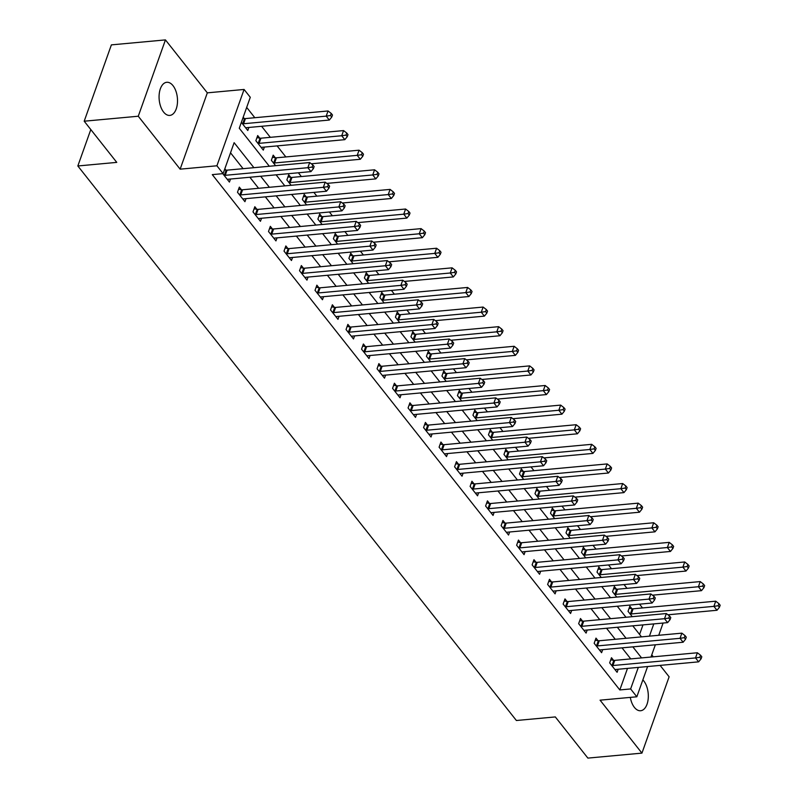 <?xml version="1.0" encoding="UTF-8"?>
<svg xmlns="http://www.w3.org/2000/svg" width="798" height="798" viewBox="0 0 798 798"><rect width="100%" height="100%" fill="white"/><g stroke="black" fill="none" stroke-linecap="round" stroke-linejoin="round"><path stroke-width="1.2" d="M630.31 697.392A16.638 9.137 84.7 0 0 634.39 707.377A16.638 9.137 84.7 0 0 640.614 710.739A16.638 9.137 84.7 0 0 648.166 699.068A16.638 9.137 84.7 0 0 643.796 680.973A16.638 9.137 84.7 0 0 642.849 679.906M172.996 85.645A16.638 9.137 84.7 0 0 166.772 82.284A16.638 9.137 84.7 0 0 159.221 93.945A16.638 9.137 84.7 0 0 163.59 112.049A16.638 9.137 84.7 0 0 169.824 115.411A16.638 9.137 84.7 0 0 177.365 103.75A16.638 9.137 84.7 0 0 172.996 85.645M90.802 129.555L77.835 165.974L516.386 720.504L555.308 716.923L587.877 758.1L641.941 753.122L669.123 676.794L660.106 665.392M653.323 656.824L651.767 654.859M77.835 165.974L116.767 162.383L84.199 121.206L111.381 44.878L165.445 39.9L138.263 116.229L180.139 169.166L216.906 165.785L244.078 89.456L250.283 97.296L239.27 128.239L269.335 166.263M180.139 169.166L207.32 92.847L165.445 39.9M207.32 92.847L244.078 89.456M642.51 607.936L639.527 604.176M626.999 588.335L624.026 584.565M611.497 568.725L608.515 564.954M595.986 549.114L593.014 545.353M580.485 529.503L577.503 525.742M564.974 509.892L561.991 506.132M549.463 490.291L546.49 486.521M533.962 470.68L530.979 466.91M518.451 451.07L515.478 447.309M502.949 431.459L499.967 427.698M487.438 411.848L484.456 408.087M471.927 392.247L468.955 388.476M456.426 372.636L453.444 368.866M440.915 353.025L437.942 349.265M425.404 333.414L422.431 329.654M409.903 313.804L406.92 310.043M394.392 294.203L391.419 290.432M378.89 274.592L375.908 270.821M363.379 254.981L360.407 251.22M347.868 235.37L344.896 231.61M332.367 215.759L329.384 211.999M316.856 196.158L313.883 192.388M301.355 176.548L298.372 172.777M285.844 156.937L277.115 145.894M270.332 137.326L261.604 126.293M254.831 117.715L246.682 107.411M84.199 121.206L138.263 116.229M639.587 634.44L642.979 624.894M241.355 122.373L247.789 130.503L248.876 127.461M244.198 118.493L243.191 117.216M259.709 138.104L257.694 135.55L255.859 140.707L263.3 150.114L264.387 147.071M275.22 157.705L273.195 155.151L271.36 160.308L275.609 165.685M290.721 177.316L288.706 174.762L286.871 179.919L291.12 185.296M306.233 196.926L304.218 194.373L302.372 199.53L306.622 204.896M321.734 216.537L319.719 213.984L317.883 219.141L322.133 224.507M337.245 236.148L335.23 233.595L333.394 238.752L337.634 244.118M352.756 255.749L350.731 253.195L348.896 258.353L353.145 263.729M368.257 275.36L366.242 272.806L364.407 277.963L368.656 283.34M383.768 294.971L381.753 292.417L379.908 297.574L384.157 302.941M399.269 314.582L397.254 312.028L395.419 317.185L399.668 322.552M414.78 334.182L412.766 331.639L410.93 336.796L415.169 342.162M430.292 353.793L428.267 351.24L426.431 356.397L430.681 361.773M445.793 373.404L443.778 370.851L441.942 376.008L446.192 381.384M461.304 393.015L459.289 390.461L457.444 395.618L461.693 400.985M476.805 412.626L474.79 410.072L472.955 415.229L477.204 420.596M492.316 432.227L490.301 429.683L488.466 434.84L492.705 440.207M507.827 451.838L505.802 449.284L503.967 454.441L508.216 459.818M523.328 471.448L521.313 468.895L519.478 474.052L523.727 479.428M538.84 491.059L536.825 488.506L534.979 493.663L539.229 499.029M554.341 510.67L552.326 508.117L550.49 513.274L554.74 518.64M569.852 530.271L567.837 527.727L566.001 532.884L570.241 538.251M585.363 549.882L583.338 547.328L581.503 552.485L585.752 557.862M600.864 569.493L598.849 566.939L597.014 572.096L601.263 577.473M616.375 589.104L614.36 586.55L612.525 591.707L616.764 597.074M631.886 608.714L629.861 606.161L628.026 611.318L632.275 616.684M253.894 167.68L234.123 142.682L223.111 173.625L212.288 174.622L619.817 689.941L627.497 668.395M630.759 658.899L622.031 647.866M615.258 639.288L606.53 628.255M599.747 619.687L591.019 608.645M584.236 600.076L575.508 589.034M568.735 580.465L560.006 569.423M553.223 560.854L544.495 549.822M537.722 541.244L528.984 530.211M522.211 521.643L513.483 510.6M506.7 502.032L497.972 490.989M491.199 482.421L482.471 471.379M475.688 462.81L466.96 451.778M460.187 443.199L451.449 432.167M444.676 423.598L435.947 412.556M429.164 403.988L420.436 392.945M413.663 384.377L404.935 373.334M398.152 364.766L389.424 353.733M382.651 345.155L373.913 334.123M367.14 325.554L358.412 314.512M351.629 305.943L342.901 294.901M336.128 286.332L327.399 275.29M320.616 266.722L311.888 255.689M305.115 247.111L296.377 236.078M289.604 227.51L280.876 216.467M274.093 207.899L265.365 196.857M258.592 188.288L249.864 177.246M243.081 168.677L230.522 152.797M222.772 173.655L229.425 182.074L230.512 179.031M225.844 170.064L224.827 168.787M241.345 189.665L239.33 187.121L237.495 192.278L244.936 201.685L246.023 198.642M256.856 209.276L254.831 206.722L252.996 211.879L260.447 221.295L261.525 218.253M272.357 228.886L270.342 226.333L268.507 231.49L275.948 240.906L277.036 237.864M287.869 248.497L285.854 245.944L284.018 251.101L291.46 260.517L292.537 257.465M303.38 268.108L301.355 265.554L299.519 270.712L306.961 280.118L308.048 277.076M318.881 287.709L316.866 285.165L315.03 290.322L322.472 299.729L323.559 296.686M334.392 307.32L332.367 304.766L330.532 309.923L337.983 319.34L339.06 316.297M349.893 326.931L347.878 324.377L346.043 329.534L353.484 338.951L354.571 335.908M365.404 346.541L363.389 343.988L361.554 349.145L368.995 358.561L370.073 355.509M380.915 366.152L378.89 363.599L377.055 368.756L384.496 378.162L385.584 375.12M396.416 385.753L394.402 383.21L392.566 388.367L400.007 397.773L401.095 394.731M411.928 405.364L409.903 402.81L408.067 407.968L415.519 417.384L416.596 414.342M427.429 424.975L425.414 422.421L423.578 427.578L431.02 436.995L432.107 433.952M442.94 444.586L440.925 442.032L439.09 447.189L446.531 456.606L447.608 453.553M458.451 464.197L456.426 461.643L454.591 466.8L462.032 476.207L463.119 473.164M473.952 483.797L471.937 481.254L470.102 486.411L477.543 495.817L478.63 492.775M489.463 503.408L487.438 500.855L485.603 506.012L493.054 515.428L494.132 512.386M504.964 523.019L502.949 520.466L501.114 525.623L508.555 535.039L509.643 531.987M520.476 542.63L518.461 540.076L516.625 545.234L524.067 554.65L525.144 551.598M535.987 562.241L533.962 559.687L532.126 564.844L539.568 574.251L540.655 571.208M551.488 581.842L549.473 579.298L547.637 584.455L555.079 593.862L556.166 590.819M566.999 601.453L564.974 598.899L563.139 604.056L570.59 613.472L571.667 610.43M582.5 621.063L580.485 618.51L578.65 623.667L586.091 633.083L587.178 630.031M598.011 640.674L595.996 638.121L594.161 643.278L601.602 652.694L602.68 649.642M613.522 660.285L611.497 657.732L609.662 662.889L617.103 672.295L618.191 669.253M647.607 666.539L636.834 696.784L600.076 700.175L641.941 753.122M636.834 696.784L630.629 688.943L638.31 667.397M619.817 689.941L630.629 688.943M223.111 173.625L216.906 165.785M663.098 623.039L658.739 635.288M655.348 644.794L650.988 657.033M649.432 636.146L653.791 623.896M276.108 174.832L284.836 185.874M291.619 194.443L300.347 205.475M307.12 214.054L315.848 225.086M322.631 233.654L331.36 244.697M338.143 253.265L346.871 264.308M353.644 272.876L362.372 283.918M369.155 292.487L377.883 303.519M384.656 312.098L393.394 323.13M400.167 331.699L408.895 342.741M415.678 351.31L424.406 362.352M431.179 370.92L439.907 381.963M446.69 390.531L455.419 401.564M462.192 410.142L470.93 421.174M477.703 429.743L486.431 440.785M493.214 449.354L501.942 460.396M508.715 468.965L517.443 480.007M524.226 488.576L532.954 499.608M539.727 508.186L548.465 519.219M555.238 527.787L563.967 538.83M570.75 547.398L579.478 558.44M586.251 567.009L594.979 578.051M601.762 586.62L610.49 597.652M617.263 606.231L626.001 617.263M632.774 625.832L641.502 636.874M641.572 657.901L632.844 646.869M626.071 638.29L617.343 627.258M610.56 618.689L601.832 607.647M595.049 599.079L586.321 588.036M579.548 579.468L570.819 568.435M564.036 559.857L555.308 548.825M548.535 540.246L539.807 529.214M533.024 520.645L524.296 509.603M517.513 501.034L508.785 489.992M502.012 481.423L493.284 470.391M486.501 461.813L477.773 450.78M471 442.202L462.271 431.169M455.488 422.601L446.76 411.559M439.977 402.99L431.249 391.948M424.476 383.379L415.748 372.347M408.965 363.768L400.237 352.736M393.464 344.167L384.736 333.125M377.953 324.557L369.225 313.514M362.442 304.946L353.714 293.903M346.94 285.335L338.212 274.303M331.429 265.724L322.701 254.692M315.928 246.123L307.19 235.081M300.417 226.512L291.689 215.47M284.906 206.901L276.178 195.859M269.405 187.291L260.677 176.258M223.999 175.221L224.338 175.271A2.603 1.397 -160.4 0 0 225.236 175.311L307.848 167.7L310.951 171.62L228.338 179.231A2.603 1.397 -160.4 0 0 227.62 179.42L227.41 179.53M224.457 169.834L226.173 170.114A2.603 1.397 -160.4 0 0 227.071 170.154L309.684 162.543L307.848 167.7L312.148 167.071L313.385 168.637L314.123 166.573L312.876 165.006L312.148 167.071M312.876 165.006L309.684 162.543M310.951 171.62L313.385 168.637M245.774 127.959L245.984 127.85A2.603 1.397 19.6 0 1 246.702 127.66L329.315 120.049L326.212 116.129L328.048 110.972L245.435 118.583A2.603 1.397 19.6 0 1 244.537 118.543L242.821 118.264M330.512 115.501L331.749 117.067L332.487 115.002L331.24 113.436L330.512 115.501L326.212 116.129L243.599 123.74A2.603 1.397 19.6 0 1 242.702 123.7L242.363 123.65M331.749 117.067L329.315 120.049M328.048 110.972L331.24 113.436M239.51 194.822L239.849 194.882A2.603 1.397 -160.4 0 0 240.747 194.921L323.36 187.311L326.462 191.231L243.849 198.842A2.603 1.397 -160.4 0 0 243.131 199.031L242.921 199.131M238.582 189.216L241.684 189.725A2.603 1.397 -160.4 0 0 242.582 189.764L325.195 182.153L323.36 187.311L327.649 186.682L328.896 188.248L329.624 186.183L328.387 184.617L327.649 186.682M328.387 184.617L325.195 182.153M326.462 191.231L328.896 188.248M255.021 214.433L255.35 214.492A2.603 1.397 -160.4 0 0 256.248 214.532L338.861 206.921L341.963 210.842L259.35 218.453A2.603 1.397 -160.4 0 0 258.632 218.642L258.422 218.742M254.083 208.827L257.195 209.335A2.603 1.397 -160.4 0 0 258.083 209.375L340.706 201.764L338.861 206.921L343.16 206.283L344.397 207.859L345.135 205.794L343.888 204.228L343.16 206.283M343.888 204.228L340.706 201.764M341.963 210.842L344.397 207.859M270.522 234.043L270.861 234.103A2.603 1.397 -160.4 0 0 271.759 234.133L354.372 226.522L357.474 230.452L274.861 238.063A2.603 1.397 -160.4 0 0 274.143 238.243L273.933 238.353M269.594 228.437L272.697 228.946A2.603 1.397 -160.4 0 0 273.594 228.976L356.207 221.365L354.372 226.522L358.661 225.894L359.908 227.47L360.636 225.405L359.399 223.829L358.661 225.894M359.399 223.829L356.207 221.365M357.474 230.452L359.908 227.47M261.285 147.56L261.495 147.46A2.603 1.397 19.6 0 1 262.213 147.271L344.826 139.66L341.724 135.74L343.559 130.583L260.946 138.194A2.603 1.397 19.6 0 1 260.048 138.154L256.946 137.645M346.013 135.111L347.26 136.677L347.988 134.613L346.751 133.047L346.013 135.111L341.724 135.74L259.111 143.351A2.603 1.397 19.6 0 1 258.213 143.311L257.874 143.261M347.26 136.677L344.826 139.66M343.559 130.583L346.751 133.047M311.3 163.79L360.327 159.271L357.225 155.351L359.06 150.194L276.447 157.804A2.603 1.397 19.6 0 1 275.549 157.765L272.447 157.256M361.524 154.722L362.761 156.288L363.499 154.223L362.252 152.657L361.524 154.722L357.225 155.351L274.612 162.962A2.603 1.397 19.6 0 1 273.714 162.922L273.385 162.862M362.761 156.288L360.327 159.271M359.06 150.194L362.252 152.657M326.801 183.4L375.838 178.882L372.736 174.952L374.571 169.794L291.958 177.415A2.603 1.397 19.6 0 1 291.061 177.375L287.958 176.867M377.025 174.323L378.272 175.899L379 173.834L377.763 172.268L377.025 174.323L372.736 174.952L290.123 182.572A2.603 1.397 19.6 0 1 289.225 182.533L288.886 182.473M378.272 175.899L375.838 178.882M374.571 169.794L377.763 172.268M286.033 253.654L286.372 253.704A2.603 1.397 -160.4 0 0 287.27 253.744L369.883 246.133L372.985 250.053L290.362 257.664A2.603 1.397 -160.4 0 0 289.654 257.854L289.435 257.963M285.105 248.048L288.208 248.547A2.603 1.397 -160.4 0 0 289.105 248.587L371.718 240.976L369.883 246.133L374.172 245.505L375.409 247.071L376.147 245.016L374.91 243.44L374.172 245.505M374.91 243.44L371.718 240.976M372.985 250.053L375.409 247.071M342.312 203.001L391.349 198.483L388.247 194.562L390.082 189.405L307.469 197.016A2.603 1.397 19.6 0 1 306.572 196.976L303.459 196.478M392.536 193.934L393.773 195.5L394.511 193.445L393.274 191.869L392.536 193.934L388.247 194.562L305.624 202.173A2.603 1.397 19.6 0 1 304.736 202.133L304.397 202.084M393.773 195.5L391.349 198.483M390.082 189.405L393.274 191.869M301.534 273.265L301.873 273.315A2.603 1.397 -160.4 0 0 302.771 273.355L385.384 265.744L388.486 269.664L305.873 277.275A2.603 1.397 -160.4 0 0 305.155 277.465L304.946 277.574M300.607 267.659L303.709 268.158A2.603 1.397 -160.4 0 0 304.607 268.198L387.22 260.587L385.384 265.744L389.683 265.116L390.92 266.682L391.658 264.617L390.412 263.051L389.683 265.116M390.412 263.051L387.22 260.587M388.486 269.664L390.92 266.682M317.045 292.866L317.385 292.926A2.603 1.397 -160.4 0 0 318.282 292.966L400.895 285.355L403.997 289.275L321.385 296.886A2.603 1.397 -160.4 0 0 320.666 297.075L320.457 297.175M316.118 287.26L319.22 287.769A2.603 1.397 -160.4 0 0 320.118 287.809L402.731 280.198L400.895 285.355L405.185 284.726L406.431 286.292L407.16 284.228L405.923 282.662L405.185 284.726M405.923 282.662L402.731 280.198M403.997 289.275L406.431 286.292M332.557 312.477L332.886 312.537A2.603 1.397 -160.4 0 0 333.783 312.577L416.396 304.966L419.499 308.886L336.886 316.497A2.603 1.397 -160.4 0 0 336.167 316.686L335.958 316.786M331.619 306.871L334.731 307.38A2.603 1.397 -160.4 0 0 335.619 307.42L418.242 299.809L416.396 304.966L420.696 304.327L421.933 305.903L422.671 303.839L421.424 302.272L420.696 304.327M421.424 302.272L418.242 299.809M419.499 308.886L421.933 305.903M348.058 332.088L348.397 332.148A2.603 1.397 -160.4 0 0 349.295 332.177L431.908 324.567L435.01 328.497L352.397 336.108A2.603 1.397 -160.4 0 0 351.679 336.287L351.469 336.397M347.13 326.482L350.232 326.99A2.603 1.397 -160.4 0 0 351.13 327.02L433.743 319.409L431.908 324.567L436.197 323.938L437.444 325.514L438.172 323.449L436.935 321.873L436.197 323.938M436.935 321.873L433.743 319.409M435.01 328.497L437.444 325.514M363.569 351.699L363.908 351.748A2.603 1.397 -160.4 0 0 364.806 351.788L447.419 344.177L450.521 348.098L367.898 355.709A2.603 1.397 -160.4 0 0 367.19 355.898L366.97 356.008M362.641 346.093L365.743 346.591A2.603 1.397 -160.4 0 0 366.641 346.631L449.254 339.02L447.419 344.177L451.708 343.549L452.945 345.115L453.683 343.06L452.446 341.484L451.708 343.549M452.446 341.484L449.254 339.02M450.521 348.098L452.945 345.115M357.823 222.612L406.85 218.093L403.748 214.173L405.584 209.016L322.971 216.627A2.603 1.397 19.6 0 1 322.073 216.587L318.971 216.088M408.047 213.545L409.284 215.111L410.022 213.046L408.776 211.48L408.047 213.545L403.748 214.173L321.135 221.784A2.603 1.397 19.6 0 1 320.237 221.744L319.898 221.694M409.284 215.111L406.85 218.093M405.584 209.016L408.776 211.48M373.324 242.223L422.361 237.704L419.259 233.784L421.095 228.627L338.482 236.238A2.603 1.397 19.6 0 1 337.584 236.198L334.482 235.689M423.548 233.156L424.795 234.722L425.524 232.657L424.287 231.091L423.548 233.156L419.259 233.784L336.646 241.395A2.603 1.397 19.6 0 1 335.749 241.355L335.409 241.295M424.795 234.722L422.361 237.704M421.095 228.627L424.287 231.091M388.835 261.834L437.863 257.315L434.76 253.395L436.596 248.238L353.983 255.849A2.603 1.397 19.6 0 1 353.085 255.809L349.983 255.3M439.06 252.767L440.296 254.333L441.035 252.268L439.788 250.702L439.06 252.767L434.76 253.395L352.147 261.006A2.603 1.397 19.6 0 1 351.25 260.966L350.921 260.906M440.296 254.333L437.863 257.315M436.596 248.238L439.788 250.702M404.337 281.435L453.374 276.926L450.272 272.996L452.107 267.839L369.494 275.46A2.603 1.397 19.6 0 1 368.596 275.42L365.494 274.911M454.561 272.367L455.808 273.943L456.536 271.879L455.299 270.313L454.561 272.367L450.272 272.996L367.659 280.607A2.603 1.397 19.6 0 1 366.761 280.577L366.422 280.517M455.808 273.943L453.374 276.926M452.107 267.839L455.299 270.313M419.848 301.046L468.885 296.527L465.783 292.607L467.618 287.45L385.005 295.061A2.603 1.397 19.6 0 1 384.107 295.021L380.995 294.522M470.072 291.978L471.309 293.544L472.047 291.489L470.81 289.913L470.072 291.978L465.783 292.607L383.17 300.218A2.603 1.397 19.6 0 1 382.272 300.178L381.933 300.128M471.309 293.544L468.885 296.527M467.618 287.45L470.81 289.913M379.07 371.309L379.409 371.359A2.603 1.397 -160.4 0 0 380.307 371.399L462.92 363.788L466.022 367.708L383.409 375.319A2.603 1.397 -160.4 0 0 382.691 375.509L382.481 375.619M378.142 365.703L381.245 366.202A2.603 1.397 -160.4 0 0 382.142 366.242L464.755 358.631L462.92 363.788L467.219 363.16L468.456 364.726L469.194 362.661L467.947 361.095L467.219 363.16M467.947 361.095L464.755 358.631M466.022 367.708L468.456 364.726M435.359 320.656L484.386 316.138L481.284 312.218L483.119 307.06L400.506 314.671A2.603 1.397 19.6 0 1 399.608 314.631L396.506 314.133M485.583 311.589L486.82 313.155L487.558 311.09L486.311 309.524L485.583 311.589L481.284 312.218L398.671 319.828A2.603 1.397 19.6 0 1 397.773 319.789L397.434 319.739M486.82 313.155L484.386 316.138M483.119 307.06L486.311 309.524M394.581 390.91L394.92 390.97A2.603 1.397 -160.4 0 0 395.818 391.01L478.431 383.399L481.533 387.319L398.92 394.93A2.603 1.397 -160.4 0 0 398.202 395.12L397.993 395.219M393.653 385.304L396.756 385.813A2.603 1.397 -160.4 0 0 397.653 385.853L480.266 378.242L478.431 383.399L482.72 382.771L483.967 384.337L484.695 382.272L483.458 380.706L482.72 382.771M483.458 380.706L480.266 378.242M481.533 387.319L483.967 384.337M450.86 340.267L499.897 335.749L496.795 331.828L498.63 326.671L416.017 334.282A2.603 1.397 19.6 0 1 415.12 334.242L412.017 333.734M501.084 331.2L502.331 332.766L503.059 330.701L501.822 329.135L501.084 331.2L496.795 331.828L414.182 339.439A2.603 1.397 19.6 0 1 413.284 339.399L412.945 339.34M502.331 332.766L499.897 335.749M498.63 326.671L501.822 329.135M410.092 410.521L410.421 410.581A2.603 1.397 -160.4 0 0 411.319 410.621L493.932 403.01L497.034 406.93L414.421 414.541A2.603 1.397 -160.4 0 0 413.703 414.731L413.494 414.83M409.155 404.915L412.267 405.424A2.603 1.397 -160.4 0 0 413.155 405.464L495.777 397.853L493.932 403.01L498.231 402.372L499.468 403.948L500.206 401.883L498.959 400.317L498.231 402.372M498.959 400.317L495.777 397.853M497.034 406.93L499.468 403.948M466.371 359.878L515.398 355.359L512.296 351.439L514.141 346.282L431.519 353.893A2.603 1.397 19.6 0 1 430.621 353.853L427.519 353.344M516.595 350.811L517.832 352.377L518.57 350.312L517.323 348.746L516.595 350.811L512.296 351.439L429.683 359.05A2.603 1.397 19.6 0 1 428.785 359.01L428.456 358.95M517.832 352.377L515.398 355.359M514.141 346.282L517.323 348.746M425.593 430.132L425.933 430.192A2.603 1.397 -160.4 0 0 426.83 430.222L509.443 422.611L512.545 426.541L429.932 434.152A2.603 1.397 -160.4 0 0 429.214 434.331L429.005 434.441M424.666 424.526L427.768 425.035A2.603 1.397 -160.4 0 0 428.666 425.065L511.279 417.454L509.443 422.611L513.732 421.982L514.979 423.558L515.707 421.494L514.471 419.918L513.732 421.982M514.471 419.918L511.279 417.454M512.545 426.541L514.979 423.558M481.872 379.479L530.909 374.97L527.807 371.04L529.643 365.883L447.03 373.494A2.603 1.397 19.6 0 1 446.132 373.464L443.03 372.955M532.096 370.412L533.343 371.988L534.071 369.923L532.835 368.357L532.096 370.412L527.807 371.04L445.194 378.651A2.603 1.397 19.6 0 1 444.296 378.621L443.957 378.561M533.343 371.988L530.909 374.97M529.643 365.883L532.835 368.357M441.104 449.743L441.444 449.793A2.603 1.397 -160.4 0 0 442.341 449.833L524.954 442.222L528.057 446.142L445.444 453.753A2.603 1.397 -160.4 0 0 444.725 453.942L444.506 454.052M440.177 444.137L443.279 444.636A2.603 1.397 -160.4 0 0 444.177 444.676L526.79 437.065L524.954 442.222L529.244 441.593L530.48 443.159L531.219 441.104L529.982 439.528L529.244 441.593M529.982 439.528L526.79 437.065M528.057 446.142L530.48 443.159M497.383 399.09L546.421 394.571L543.318 390.651L545.154 385.494L462.541 393.105A2.603 1.397 19.6 0 1 461.643 393.065L458.531 392.566M547.608 390.023L548.844 391.589L549.583 389.534L548.346 387.958L547.608 390.023L543.318 390.651L460.705 398.262A2.603 1.397 19.6 0 1 459.808 398.222L459.468 398.172M548.844 391.589L546.421 394.571M545.154 385.494L548.346 387.958M456.606 469.354L456.945 469.404A2.603 1.397 -160.4 0 0 457.843 469.443L540.455 461.833L543.558 465.753L460.945 473.364A2.603 1.397 -160.4 0 0 460.227 473.553L460.017 473.663M455.678 463.748L458.78 464.246A2.603 1.397 -160.4 0 0 459.678 464.286L542.291 456.675L540.455 461.833L544.755 461.204L545.992 462.77L546.73 460.705L545.483 459.139L544.755 461.204M545.483 459.139L542.291 456.675M543.558 465.753L545.992 462.77M512.895 418.701L561.922 414.182L558.819 410.262L560.655 405.105L478.042 412.716A2.603 1.397 19.6 0 1 477.144 412.676L474.042 412.177M563.119 409.633L564.356 411.199L565.094 409.135L563.847 407.569L563.119 409.633L558.819 410.262L476.207 417.873A2.603 1.397 19.6 0 1 475.309 417.833L474.97 417.783M564.356 411.199L561.922 414.182M560.655 405.105L563.847 407.569M472.117 488.955L472.456 489.014A2.603 1.397 -160.4 0 0 473.354 489.054L555.967 481.443L559.069 485.364L476.456 492.974A2.603 1.397 -160.4 0 0 475.738 493.164L475.528 493.264M471.189 483.349L474.291 483.857A2.603 1.397 -160.4 0 0 475.189 483.897L557.802 476.286L555.967 481.443L560.256 480.815L561.503 482.381L562.231 480.316L560.994 478.75L560.256 480.815M560.994 478.75L557.802 476.286M559.069 485.364L561.503 482.381M487.628 508.565L487.957 508.625A2.603 1.397 -160.4 0 0 488.855 508.665L571.478 501.054L574.57 504.974L491.957 512.585A2.603 1.397 -160.4 0 0 491.239 512.775L491.029 512.875M486.69 502.959L489.802 503.468A2.603 1.397 -160.4 0 0 490.69 503.508L573.313 495.897L571.478 501.054L575.767 500.416L577.004 501.992L577.742 499.927L576.495 498.361L575.767 500.416M576.495 498.361L573.313 495.897M574.57 504.974L577.004 501.992M503.129 528.176L503.468 528.236A2.603 1.397 -160.4 0 0 504.366 528.266L586.979 520.655L590.081 524.585L507.468 532.196A2.603 1.397 -160.4 0 0 506.75 532.376L506.54 532.485M502.201 522.57L505.304 523.079A2.603 1.397 -160.4 0 0 506.201 523.109L588.814 515.498L586.979 520.655L591.268 520.027L592.515 521.603L593.243 519.538L592.006 517.962L591.268 520.027M592.006 517.962L588.814 515.498M590.081 524.585L592.515 521.603M518.64 547.787L518.979 547.837A2.603 1.397 -160.4 0 0 519.877 547.877L602.49 540.266L605.592 544.186L522.979 551.797A2.603 1.397 -160.4 0 0 522.261 551.987L522.042 552.096M517.712 542.181L520.815 542.68A2.603 1.397 -160.4 0 0 521.712 542.72L604.325 535.109L602.49 540.266L606.779 539.638L608.016 541.204L608.754 539.149L607.517 537.573L606.779 539.638M607.517 537.573L604.325 535.109M605.592 544.186L608.016 541.204M534.141 567.398L534.48 567.448A2.603 1.397 -160.4 0 0 535.378 567.488L617.991 559.877L621.093 563.797L538.48 571.408A2.603 1.397 -160.4 0 0 537.762 571.597L537.553 571.707M533.214 561.792L536.316 562.291A2.603 1.397 -160.4 0 0 537.214 562.331L619.827 554.72L617.991 559.877L622.29 559.248L623.527 560.814L624.265 558.75L623.019 557.184L622.29 559.248M623.019 557.184L619.827 554.72M621.093 563.797L623.527 560.814M549.652 586.999L549.992 587.059A2.603 1.397 -160.4 0 0 550.889 587.099L633.502 579.488L636.605 583.408L553.992 591.019A2.603 1.397 -160.4 0 0 553.273 591.208L553.064 591.308M548.725 581.393L551.827 581.902A2.603 1.397 -160.4 0 0 552.725 581.942L635.338 574.331L633.502 579.488L637.792 578.859L639.038 580.425L639.767 578.36L638.53 576.794L637.792 578.859M638.53 576.794L635.338 574.331M636.605 583.408L639.038 580.425M565.164 606.61L565.493 606.67A2.603 1.397 -160.4 0 0 566.39 606.709L649.013 599.099L652.106 603.019L569.493 610.63A2.603 1.397 -160.4 0 0 568.775 610.819L568.565 610.919M564.226 601.004L567.338 601.512A2.603 1.397 -160.4 0 0 568.236 601.552L650.849 593.941L649.013 599.099L653.303 598.46L654.54 600.036L655.278 597.971L654.041 596.405L653.303 598.46M654.041 596.405L650.849 593.941M652.106 603.019L654.54 600.036M580.665 626.221L581.004 626.27A2.603 1.397 -160.4 0 0 581.902 626.31L664.515 618.699L667.617 622.63L585.004 630.24A2.603 1.397 -160.4 0 0 584.286 630.42L584.076 630.53M579.737 620.615L582.839 621.123A2.603 1.397 -160.4 0 0 583.737 621.153L666.35 613.542L664.515 618.699L668.804 618.071L670.051 619.647L670.779 617.582L669.542 616.006L668.804 618.071M669.542 616.006L666.35 613.542M667.617 622.63L670.051 619.647M596.176 645.831L596.515 645.881A2.603 1.397 -160.4 0 0 597.413 645.921L680.026 638.31L683.128 642.23L600.515 649.841A2.603 1.397 -160.4 0 0 599.797 650.031L599.577 650.141M595.248 640.225L598.35 640.724A2.603 1.397 -160.4 0 0 599.248 640.764L681.861 633.153L680.026 638.31L684.315 637.682L685.552 639.248L686.29 637.193L685.053 635.617L684.315 637.682M685.053 635.617L681.861 633.153M683.128 642.23L685.552 639.248M528.396 438.311L577.433 433.793L574.331 429.873L576.166 424.716L493.553 432.326A2.603 1.397 19.6 0 1 492.655 432.287L489.553 431.778M578.62 429.244L579.867 430.81L580.595 428.745L579.358 427.179L578.62 429.244L574.331 429.873L491.718 437.484A2.603 1.397 19.6 0 1 490.82 437.444L490.481 437.384M579.867 430.81L577.433 433.793M576.166 424.716L579.358 427.179M543.907 457.922L592.934 453.404L589.832 449.483L591.677 444.326L509.054 451.937A2.603 1.397 19.6 0 1 508.156 451.897L505.054 451.389M594.131 448.855L595.368 450.421L596.106 448.356L594.859 446.79L594.131 448.855L589.832 449.483L507.219 457.094A2.603 1.397 19.6 0 1 506.321 457.055L505.992 456.995M595.368 450.421L592.934 453.404M591.677 444.326L594.859 446.79M559.408 477.523L608.445 473.014L605.343 469.084L607.178 463.927L524.565 471.538A2.603 1.397 19.6 0 1 523.668 471.508L520.565 471M609.632 468.456L610.879 470.032L611.607 467.967L610.37 466.401L609.632 468.456L605.343 469.084L522.73 476.695A2.603 1.397 19.6 0 1 521.832 476.665L521.493 476.606M610.879 470.032L608.445 473.014M607.178 463.927L610.37 466.401M574.919 497.134L623.956 492.615L620.854 488.695L622.689 483.538L540.076 491.149A2.603 1.397 19.6 0 1 539.179 491.109L536.076 490.61M625.143 488.067L626.38 489.633L627.118 487.578L625.881 486.002L625.143 488.067L620.854 488.695L538.241 496.306A2.603 1.397 19.6 0 1 537.343 496.266L537.004 496.216M626.38 489.633L623.956 492.615M622.689 483.538L625.881 486.002M590.43 516.745L639.457 512.226L636.355 508.306L638.191 503.149L555.578 510.76A2.603 1.397 19.6 0 1 554.68 510.72L551.578 510.221M640.654 507.678L641.891 509.244L642.629 507.179L641.383 505.613L640.654 507.678L636.355 508.306L553.742 515.917A2.603 1.397 19.6 0 1 552.844 515.877L552.505 515.827M641.891 509.244L639.457 512.226M638.191 503.149L641.383 505.613M605.931 536.356L654.968 531.837L651.866 527.917L653.702 522.76L571.089 530.371A2.603 1.397 19.6 0 1 570.191 530.331L567.089 529.822M656.155 527.288L657.402 528.855L658.131 526.79L656.894 525.224L656.155 527.288L651.866 527.917L569.253 535.528A2.603 1.397 19.6 0 1 568.356 535.488L568.016 535.428M657.402 528.855L654.968 531.837M653.702 522.76L656.894 525.224M621.442 555.967L670.47 551.448L667.367 547.528L669.213 542.371L586.59 549.982A2.603 1.397 19.6 0 1 585.702 549.942L582.59 549.433M671.667 546.899L672.904 548.465L673.642 546.401L672.395 544.835L671.667 546.899L667.367 547.528L584.754 555.139A2.603 1.397 19.6 0 1 583.857 555.099L583.528 555.039M672.904 548.465L670.47 551.448M669.213 542.371L672.395 544.835M636.944 575.567L685.981 571.059L682.879 567.129L684.714 561.972L602.101 569.582A2.603 1.397 19.6 0 1 601.203 569.553L598.101 569.044M687.168 566.5L688.415 568.076L689.143 566.011L687.906 564.445L687.168 566.5L682.879 567.129L600.266 574.74A2.603 1.397 19.6 0 1 599.368 574.71L599.029 574.65M688.415 568.076L685.981 571.059M684.714 561.972L687.906 564.445M652.455 595.178L701.492 590.66L698.39 586.739L700.225 581.582L617.612 589.193A2.603 1.397 19.6 0 1 616.714 589.153L613.612 588.655M702.679 586.111L703.916 587.677L704.654 585.622L703.417 584.046L702.679 586.111L698.39 586.739L615.777 594.35A2.603 1.397 19.6 0 1 614.879 594.31L614.54 594.261M703.916 587.677L701.492 590.66M700.225 581.582L703.417 584.046M611.677 665.442L612.016 665.492A2.603 1.397 -160.4 0 0 612.914 665.532L695.527 657.921L698.629 661.841L616.016 669.452A2.603 1.397 -160.4 0 0 615.298 669.642L615.088 669.751M610.749 659.836L613.852 660.335A2.603 1.397 -160.4 0 0 614.749 660.375L697.362 652.764L695.527 657.921L699.826 657.293L701.063 658.859L701.801 656.794L700.554 655.228L699.826 657.293M700.554 655.228L697.362 652.764M698.629 661.841L701.063 658.859M667.966 614.789L716.993 610.27L713.891 606.35L715.726 601.193L633.113 608.804A2.603 1.397 19.6 0 1 632.216 608.764L629.113 608.266M718.19 605.722L719.427 607.288L720.165 605.223L718.918 603.657L718.19 605.722L713.891 606.35L631.278 613.961A2.603 1.397 19.6 0 1 630.38 613.921L630.041 613.871M719.427 607.288L716.993 610.27M715.726 601.193L718.918 603.657M224.338 175.271L226.173 170.114M225.236 175.311L227.071 170.154M245.435 118.583L243.599 123.74M244.537 118.543L242.702 123.7M239.849 194.882L241.684 189.725M240.747 194.921L242.582 189.764M255.35 214.492L257.195 209.335M256.248 214.532L258.083 209.375M270.861 234.103L272.697 228.946M271.759 234.133L273.594 228.976M260.946 138.194L259.111 143.351M260.048 138.154L258.213 143.311M276.447 157.804L274.612 162.962M275.549 157.765L273.714 162.922M291.958 177.415L290.123 182.572M291.061 177.375L289.225 182.533M286.372 253.704L288.208 248.547M287.27 253.744L289.105 248.587M307.469 197.016L305.624 202.173M306.572 196.976L304.736 202.133M301.873 273.315L303.709 268.158M302.771 273.355L304.607 268.198M317.385 292.926L319.22 287.769M318.282 292.966L320.118 287.809M332.886 312.537L334.731 307.38M333.783 312.577L335.619 307.42M348.397 332.148L350.232 326.99M349.295 332.177L351.13 327.02M363.908 351.748L365.743 346.591M364.806 351.788L366.641 346.631M322.971 216.627L321.135 221.784M322.073 216.587L320.237 221.744M338.482 236.238L336.646 241.395M337.584 236.198L335.749 241.355M353.983 255.849L352.147 261.006M353.085 255.809L351.25 260.966M369.494 275.46L367.659 280.607M368.596 275.42L366.761 280.577M385.005 295.061L383.17 300.218M384.107 295.021L382.272 300.178M379.409 371.359L381.245 366.202M380.307 371.399L382.142 366.242M400.506 314.671L398.671 319.828M399.608 314.631L397.773 319.789M394.92 390.97L396.756 385.813M395.818 391.01L397.653 385.853M416.017 334.282L414.182 339.439M415.12 334.242L413.284 339.399M410.421 410.581L412.267 405.424M411.319 410.621L413.155 405.464M431.519 353.893L429.683 359.05M430.621 353.853L428.785 359.01M425.933 430.192L427.768 425.035M426.83 430.222L428.666 425.065M447.03 373.494L445.194 378.651M446.132 373.464L444.296 378.621M441.444 449.793L443.279 444.636M442.341 449.833L444.177 444.676M462.541 393.105L460.705 398.262M461.643 393.065L459.808 398.222M456.945 469.404L458.78 464.246M457.843 469.443L459.678 464.286M478.042 412.716L476.207 417.873M477.144 412.676L475.309 417.833M472.456 489.014L474.291 483.857M473.354 489.054L475.189 483.897M487.957 508.625L489.802 503.468M488.855 508.665L490.69 503.508M503.468 528.236L505.304 523.079M504.366 528.266L506.201 523.109M518.979 547.837L520.815 542.68M519.877 547.877L521.712 542.72M534.48 567.448L536.316 562.291M535.378 567.488L537.214 562.331M549.992 587.059L551.827 581.902M550.889 587.099L552.725 581.942M565.493 606.67L567.338 601.512M566.39 606.709L568.236 601.552M581.004 626.27L582.839 621.123M581.902 626.31L583.737 621.153M596.515 645.881L598.35 640.724M597.413 645.921L599.248 640.764M493.553 432.326L491.718 437.484M492.655 432.287L490.82 437.444M509.054 451.937L507.219 457.094M508.156 451.897L506.321 457.055M524.565 471.538L522.73 476.695M523.668 471.508L521.832 476.665M540.076 491.149L538.241 496.306M539.179 491.109L537.343 496.266M555.578 510.76L553.742 515.917M554.68 510.72L552.844 515.877M571.089 530.371L569.253 535.528M570.191 530.331L568.356 535.488M586.59 549.982L584.754 555.139M585.702 549.942L583.857 555.099M602.101 569.582L600.266 574.74M601.203 569.553L599.368 574.71M617.612 589.193L615.777 594.35M616.714 589.153L614.879 594.31M612.016 665.492L613.852 660.335M612.914 665.532L614.749 660.375M633.113 608.804L631.278 613.961M632.216 608.764L630.38 613.921"/></g></svg>

